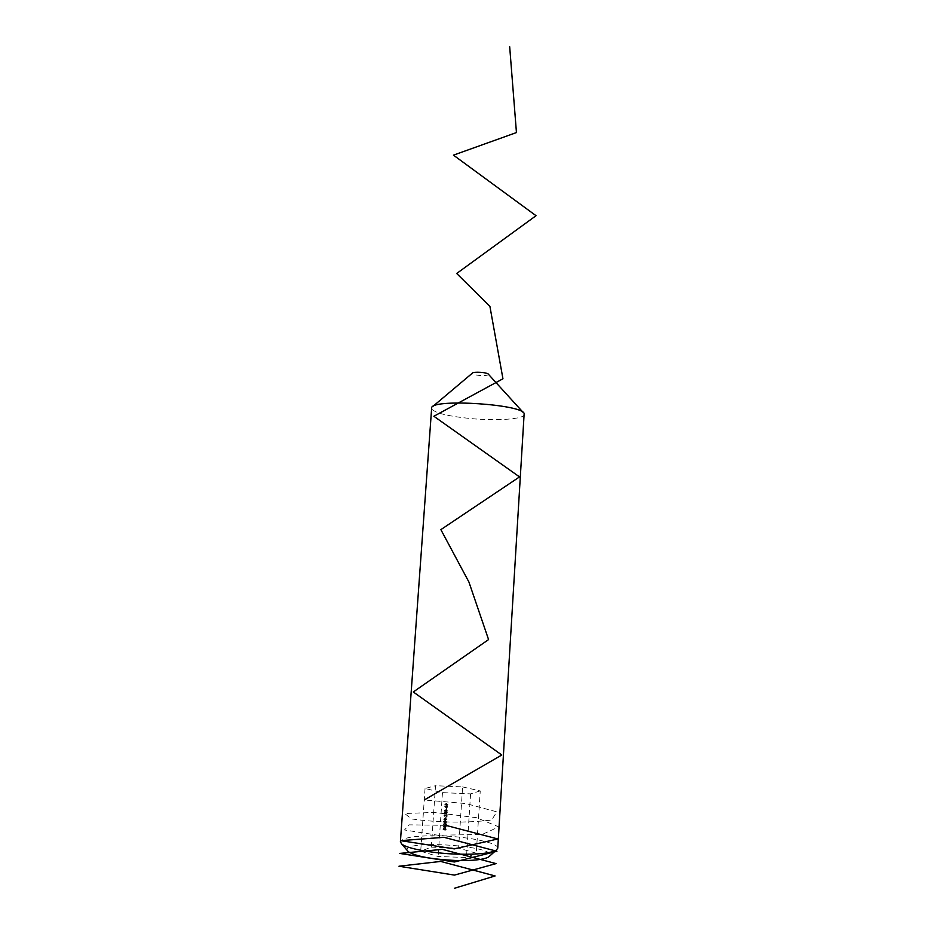 <?xml version="1.0" encoding="UTF-8"?>
<svg xmlns="http://www.w3.org/2000/svg" width="935" height="935" viewBox="0 0 935 935"><rect width="100%" height="100%" fill="white"/><g stroke="black" fill="none" stroke-linecap="round" stroke-linejoin="round"><path stroke-width="0.7" stroke-dasharray="4.67 3.51" d="M447.748 806.344L446.895 808.085L444.744 806.496L447.035 805.912L447.725 806.753M447.152 811.51L444.546 811.253L446.03 809.745L447.491 810.82L445.89 811.767M446.696 816.22L447.187 814.689L447.047 816.746L444.978 815.051L444.885 816.617L444.102 815.577L445.002 814.642L446.696 816.22L446.801 814.677M445.913 820.509L443.844 819.422L444.674 818.557L446.766 818.908L445.913 820.509L445.177 819.878M446.579 824.413L445.656 825.371L446.147 824.015L445.095 824.576L444.324 823.852L444.23 825.266L443.517 824.319L444.347 823.443L446.439 823.782L445.656 825.371M446.252 829.275L445.341 830.222L445.901 829.263L445.247 828.597L444.721 830.163L443.19 829.777L443.283 828.281L444.37 829.649L445.247 828.188L445.937 828.457L445.341 830.222M431.327 847.133L458.606 848.127L476.277 853.223L466.471 857.512L438.153 856.507L420.703 851.224L431.327 847.133L435.511 785.704L462.603 786.919L458.606 848.127M445.422 827.791L443.354 826.704L444.183 825.839L446.287 826.189L445.422 827.791L444.698 827.159M446.404 822.66L443.786 822.379L445.282 820.895L446.743 821.958L445.142 822.917M446.147 816.991L446.065 818.172M447.327 812.632L446.474 814.373L444.324 812.796L446.614 812.199L447.304 813.041M446.72 808.284L446.649 809.453M447.573 805.222L444.978 804.965L446.451 803.457L447.912 804.532L446.311 805.479M497.759 848.244C498.612 842.984 469.884 836.86 442.01 835.937C416.858 835.282 402.985 837.234 400.39 841.78M524.371 414.369C524.593 419.16 496.625 421.101 470.071 418.506C446.135 415.993 433.256 412.557 431.397 408.186M407.368 850.581C400.846 839.233 497.63 845.661 489.683 856.051M488.397 374.234C488.199 375.438 485.055 375.823 478.942 375.402C474.302 374.853 472.105 374.105 472.35 373.17M462.603 786.919L480.239 790.928L476.277 853.223M480.239 790.928L470.574 793.862L442.465 792.635L425.051 788.497L435.511 785.704M425.051 788.497L420.703 851.224M442.465 792.635L438.153 856.507M470.574 793.862L466.471 857.512M445.142 829.614L445.901 829.263M445.072 828.387L444.546 829.205M444.37 828.994L444.779 829.754M444.604 829.544L444.721 830.163M444.546 829.953L443.19 829.777M443.015 829.567L443.283 828.281M443.494 828.083L443.599 829.462M443.424 829.251L444.37 829.649M444.031 828.866L445.247 828.188M445.072 827.978L446.077 829.064M444.511 826.961L444.055 827.615M443.88 827.405L443.354 826.704M443.178 826.493L444.183 825.839M444.008 825.628L444.744 826.33M444.569 826.119L445.563 825.769M445.387 825.558L446.416 826.821M446.24 826.61L445.247 827.58M445.352 825.967L444.803 826.926L445.89 826.598L445.352 825.967L444.978 827.124L446.065 826.797L445.539 826.178M443.996 826.037L443.587 826.821L444.324 826.224L444.09 827.206L444.172 826.236M445.469 824.752L446.229 824.389M445.492 823.536L445.072 824.319M444.148 823.653L443.868 824.319M443.693 824.109L444.289 824.869M444.113 824.658L444.23 825.266M444.055 825.067L443.517 824.319M443.342 824.109L444.347 823.443M444.172 823.244L444.908 823.899M444.733 823.7L445.703 823.338M445.527 823.139L446.404 824.214M444.966 822.706L443.681 821.842M443.506 821.643L445.282 820.895M445.107 820.696L446.743 821.958M446.568 821.76L446.229 822.449M443.856 821.655L444.99 822.309L446.147 821.456L443.856 821.655L445.165 822.508L446.322 821.655L444.031 821.853M445.002 819.679L444.546 820.334M444.37 820.135L443.844 819.422M443.669 819.224L444.674 818.557M444.499 818.359L445.235 819.048M445.06 818.85L446.053 818.487M445.878 818.289L446.907 819.539M446.731 819.34L445.726 820.311M445.843 818.698L445.294 819.656L446.381 819.317L445.843 818.698L445.469 819.855L446.556 819.516L446.018 818.896M444.476 818.768L444.078 819.551L444.476 818.768L444.254 819.75L445.048 819.457L444.651 818.966M445.539 817.961L445.796 816.98M447.012 814.502L447.047 816.746M446.614 816.5L445.972 815.939M445.796 815.741L444.978 815.051M444.803 814.853L444.452 815.601M444.277 815.402L444.955 816.22M444.779 816.021L444.885 816.617M444.709 816.43L444.102 815.577M443.926 815.378L445.002 814.642M444.826 814.443L446.182 815.565M446.007 815.367L446.521 816.021M446.392 812.819L446.474 814.373M445.913 814.175L444.324 812.796M444.172 812.316L446.205 812.585M446.439 812.012L446.591 812.608M446.416 812.41L447.152 812.445M445.937 813.672L445.995 812.796L444.908 812.749L446.124 813.859L446.182 812.994L445.083 812.947L446.124 813.859M445.714 811.58L444.429 810.692M444.254 810.505L446.03 809.745M445.855 809.558L447.491 810.82M447.304 810.633L446.977 811.323M444.604 810.516L445.738 811.171L446.883 810.318L444.604 810.516L445.913 811.358L447.059 810.505L444.779 810.715M446.124 809.242L446.381 808.272M446.194 808.074L444.744 806.496M446.813 806.531L446.895 808.085M444.592 806.028L446.626 806.297M446.86 805.725L447.012 806.309M446.837 806.122L447.573 806.157M446.357 807.384L446.416 806.519L445.329 806.473L446.544 807.571L446.603 806.695L445.504 806.66L446.544 807.571M446.135 805.292L444.85 804.404M444.674 804.217L446.451 803.457M446.275 803.282L447.912 804.532M447.725 804.345L447.386 805.035M445.025 804.24L446.159 804.883L447.304 804.03L445.025 804.24L446.334 805.07L447.479 804.217L445.2 804.427M445.656 825.324L409.238 824.845L404.458 829.964L437.931 835.236L482.179 834.441L498.811 826.891L476.371 817.669L434.436 812.41L404.68 813.52L411.54 818.931C438.737 822.718 465.443 823.092 491.681 820.053L496.766 811.825L465.934 803.562L424.256 799.986M432.847 406.433L431.701 407.391M523.156 412.428L524.161 413.539"/><path stroke-width="1.4" d="M456.748 854.122C477.13 854.66 490.279 853.363 496.193 850.242L497.759 848.244L524.161 413.539C522.221 404.399 434.845 398.591 431.701 407.391L400.39 841.78L401.676 843.966C406.667 848.536 432.075 853.328 456.748 854.122M489.683 856.051L488.584 857.021C483.465 859.756 472.292 860.901 455.053 860.469C431.222 859.218 415.654 856.296 408.315 851.692L407.368 850.581M432.847 406.433L472.35 373.17C473.262 371.429 487.731 372.387 488.397 374.234L523.156 412.428M454.515 888.25L495.118 875.943L440.712 861.427L398.953 866.231L454.468 875.102L496.041 863.601L442.36 849.354L399.771 853.421L454.422 861.988L496.941 851.271L444.008 837.316L400.612 840.658L454.375 848.898L497.829 838.964L445.656 825.324M424.256 799.986L501.791 755.001L413.293 691.97L488.573 639.575L468.914 582.014L440.864 529.631L519.533 476.908L433.852 416.25L502.948 378.78L489.917 306.388L456.689 273.488L536.047 215.704L453.452 155.152L516.447 132.571L509.68 46.75M488.584 857.021L496.193 850.242M408.315 851.692L401.676 843.966"/></g></svg>
